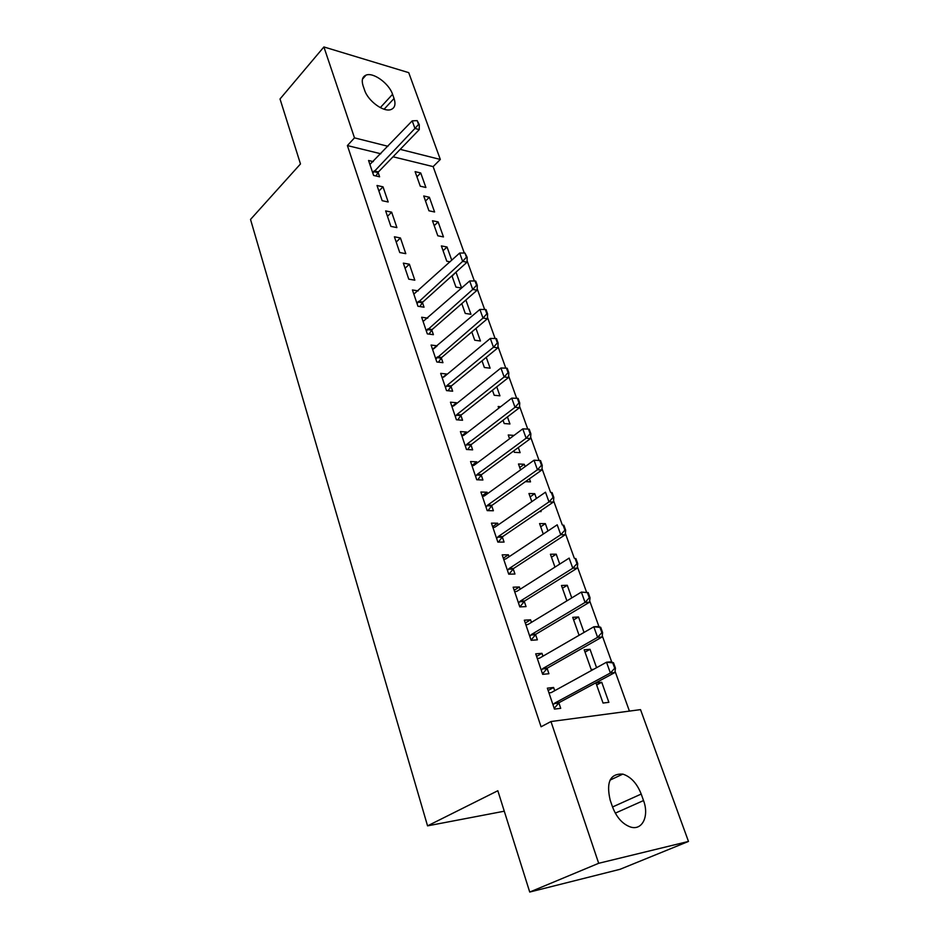 <?xml version="1.0" encoding="UTF-8"?>
<svg xmlns="http://www.w3.org/2000/svg" width="939" height="939" viewBox="0 0 939 939"><rect width="100%" height="100%" fill="white"/><g stroke="black" fill="none" stroke-linecap="round" stroke-linejoin="round"><path stroke-width="1.41" d="M629.423 711.105L615.057 671.256M611.747 662.089L602.239 635.703M599 626.724L589.692 600.901M586.523 592.11L577.403 566.804M574.292 558.189L565.36 533.399M562.32 524.96L553.564 500.675M550.583 492.4L542.003 468.596M539.068 460.474L530.664 437.151M527.753 429.088L519.549 406.317M516.661 398.3L508.645 376.081M505.781 368.123L497.952 346.421M495.111 338.521L487.47 317.323M484.641 309.483L477.176 288.778M474.371 280.984L467.07 260.76M464.289 253.014L433.137 166.614L440.321 159.454L400.202 149.36M640.515 709.626L688.475 841.438L598.683 863.293L550.97 721.539L640.515 709.626M598.683 863.293L529.725 892.05L620.033 869.303L688.475 841.438M529.725 892.05L497.834 790.732L427.55 825.862L250.525 219.444L300.48 163.949L280.022 98.971L323.896 46.95L408.735 72.655L440.321 159.454M427.55 825.862L504.278 811.202M585.032 652.124L590.032 649.307L584.199 649.788L591.194 669.566L593.565 669.331M590.032 649.307L596.558 667.688M536.603 656.42L541.967 653.309L535.723 653.826L542.672 674.343L548.928 673.733L546.991 668.028M541.967 653.309L542.953 656.185M562.449 588.26L567.273 585.279L561.463 585.49L566.898 600.866M567.273 585.279L571.757 597.908M514.185 590.279L519.373 586.981L513.14 587.192L519.819 606.911L526.051 606.606L524.138 600.995M519.373 586.981L520.136 589.234M540.7 526.779L545.371 523.645L539.573 523.598L543.27 534.056M545.371 523.645L547.965 530.946M492.635 526.673L497.635 523.199L491.437 523.14L497.858 542.096L504.067 542.073L502.189 536.556M497.635 523.199L498.21 524.889M519.748 467.528L524.267 464.277L518.492 463.983L520.582 469.887M524.267 464.277L525.101 466.636M529.432 478.796L530.512 481.86L525.394 481.66M471.894 465.462L476.73 461.835L470.556 461.53L476.742 479.759L482.916 480.005L481.202 474.97M476.73 461.835L477.118 462.997M500.651 406.74L498.175 406.505L498.762 408.195M507.424 416.904L509.947 423.982L504.184 423.536L503.034 420.261M451.917 406.517L456.6 402.761L450.462 402.197L456.413 419.768L462.551 420.249L460.885 415.331M456.6 402.761L456.824 403.418M486.261 357.348L490.111 368.17L484.371 367.501L482.012 360.834M433.572 348.932L437.198 345.822L431.095 345.047L436.823 361.973L442.938 362.689L441.307 357.876M465.885 300.022L470.955 314.295L465.251 313.426L461.788 303.614M418.219 290.89L412.421 289.951L417.949 306.267L424.029 307.194L422.421 302.487M443.067 250.69L447.046 247.004L441.377 245.912L446.788 261.218L450.051 261.817M447.046 247.004L451.753 260.256M394.415 236.792L399.744 252.544L405.789 253.659L400.437 237.966L394.415 236.792M429.358 197.249L423.724 195.981L428.947 210.782L434.604 211.991L429.358 197.249L425.496 201.016M377.02 185.488L382.173 200.688L388.183 201.991L383.018 186.838L377.02 185.488M433.137 166.614L393.042 156.778M380.811 153.773L347.395 145.568L541.075 726.774L550.97 721.539M373.311 161.625L368.558 160.487L373.616 175.44L379.602 176.814L378.088 172.353M420.731 172.976L415.108 171.637L420.261 186.192L425.895 187.495L420.731 172.976L416.939 176.79M385.647 210.911L390.882 226.393L396.904 227.602L391.657 212.179L385.647 210.911M438.126 221.909L432.468 220.735L437.797 235.783L443.466 236.921L438.126 221.909L434.205 225.642M403.336 263.131L408.77 279.165L414.827 280.186L409.381 264.211L403.336 263.131M452.082 276.172L455.65 272.451M456.119 272.533L461.636 288.062L455.943 287.099L451.941 275.796M427.75 318.133L421.67 317.253L427.304 333.873L433.395 334.683L431.776 329.929M475.979 328.415L480.451 340.998L474.735 340.223L471.801 331.96M442.633 377.501L446.811 374.027L440.684 373.358L446.53 390.601L452.657 391.199L451.002 386.34M496.743 386.845L499.935 395.824L494.196 395.26L492.423 390.26M461.812 435.708L466.566 432.022L460.415 431.588L466.483 449.476L472.646 449.851L470.944 444.875M466.566 432.022L466.871 432.926M509.56 438.713L514.009 435.414L508.234 434.98L509.572 438.736M518.316 447.551L520.136 452.657L514.372 452.316L513.844 450.837M482.165 495.78L487.083 492.224L480.897 492.036L487.2 510.628L493.386 510.746L491.52 505.264M487.083 492.224L487.564 493.644M530.124 496.884L534.725 493.691L528.939 493.515L531.814 501.649M534.725 493.691L536.415 498.468M540.758 510.663L541.087 511.602L539.432 511.567M503.304 558.165L508.398 554.785L502.189 554.855L508.738 574.187L514.959 574.022L513.058 568.459M508.398 554.785L509.067 556.745M551.475 557.238L556.217 554.174L550.418 554.245L554.972 567.121M556.217 554.174L559.738 564.093M525.288 623.026L530.558 619.81L524.326 620.186L531.134 640.292L537.378 639.835L535.453 634.177M530.558 619.81L531.427 622.381M573.623 619.893L578.541 616.982L572.72 617.334L579.081 635.304M578.541 616.982L584.035 632.44M548.153 690.494L553.611 687.477L547.355 688.158L554.456 709.098L560.712 708.323L558.858 702.853M553.611 687.477L554.703 690.681M601.735 682.254L595.901 682.888L603.038 703.053L608.871 702.325L601.735 682.254L596.652 684.989M643.52 800.556C649.401 815.991 642.346 830.945 630.445 826.989C622.534 824.125 616.559 817.423 612.51 806.871L610.197 800.192C605.984 782.105 610.186 773.407 622.827 774.112C630.867 776.741 636.994 783.384 641.208 794.054L643.52 800.556L615.303 813.139M347.395 145.568L354.496 137.869L323.896 46.95M363.111 85.895C361.362 80.296 362.337 76.705 366.046 75.12C373.311 71.998 389.098 83.512 392.561 94.311L394.051 98.489C395.929 104.299 394.885 107.997 390.917 109.57C383.664 112.457 367.947 100.943 364.578 90.132L363.111 85.895M387.948 146.284L354.496 137.869M378.898 191.028L383.018 186.838M387.478 216.334L391.657 212.179M396.199 242.074L400.437 237.966M405.073 268.272L409.381 264.211M418.548 124.429L419.275 124.629L417.186 120.638L418.548 124.429L414.932 128.443L419.264 129.605L378.429 171.919L375.976 175.98M369.907 164.466L412.209 120.849L414.932 128.443L372.806 173.022M417.186 120.638L412.209 120.849M419.264 129.605L419.275 124.629M466.437 257.18L467.164 257.321L464.934 253.014L466.437 257.18L462.645 261.371L467.035 262.192L422.808 302.065L419.839 306.56M413.841 294.118L459.664 253.049L462.645 261.371L416.998 303.461M464.934 253.014L459.664 253.049M467.035 262.192L467.164 257.321M476.554 285.221L477.282 285.35L475.756 281.113L475.017 280.984L476.554 285.221L472.728 289.458L477.129 290.198L432.163 329.519L429.076 334.108M423.102 321.467L469.688 280.972L472.728 289.458L426.318 330.974M475.017 280.984L469.688 280.972M477.129 290.198L477.282 285.35M486.86 313.814L487.599 313.919L486.038 309.6L485.299 309.483L486.86 313.814L482.998 318.075L487.411 318.732L441.694 357.466L438.466 362.161M432.539 349.308L479.899 309.436L482.998 318.075L435.813 358.991M485.299 309.483L479.899 309.436M487.411 318.732L487.599 313.919M497.365 342.935L498.104 343.04L496.52 338.639L495.78 338.533L497.365 342.935L493.468 347.242L497.893 347.817L451.401 385.929L448.032 390.753M442.14 377.666L444.053 376.868L490.311 338.439L493.468 347.242L446.987 385.483L445.485 387.525M495.78 338.533L490.311 338.439M497.893 347.817L498.104 343.04M508.081 372.63L508.821 372.713L507.201 368.229L506.461 368.147L508.081 372.63L504.137 376.973L508.574 377.466L461.284 414.932L457.763 419.874M451.929 406.54L453.877 405.789L500.921 367.994L504.137 376.973L456.859 414.569L455.333 416.587M506.461 368.147L500.921 367.994M508.574 377.466L508.821 372.713M518.997 402.913L519.737 402.984L518.093 398.406L517.354 398.324L518.997 402.913L515.018 407.291L519.467 407.702L471.355 444.476L467.657 449.546M461.906 435.966L463.878 435.25L511.732 398.136L515.018 407.291L466.918 444.206L465.368 446.213M517.354 398.324L511.732 398.136M519.467 407.702L519.737 402.984M530.136 433.783L530.875 433.841L529.197 429.17L528.457 429.111L530.136 433.783L526.122 438.208L530.57 438.525L481.613 474.582L477.74 479.806M472.059 465.955L474.078 465.274L522.765 428.877L526.122 438.208L477.176 474.395L475.592 476.39M528.457 429.111L522.765 428.877M530.57 438.525L530.875 433.841M541.498 465.274L542.237 465.31L540.524 460.544L539.772 460.509L541.498 465.274L537.437 469.746L541.897 469.958L492.048 505.299L487.998 510.64M482.423 496.52L484.465 495.874L534.021 460.216L537.437 469.746L487.587 505.194L486.026 507.154M539.772 460.509L534.021 460.216M541.897 469.958L542.237 465.31M553.083 497.4L553.822 497.424L552.073 492.564L551.334 492.541L553.083 497.4L548.986 501.907L553.447 502.025L502.623 536.639L498.433 542.096M492.975 527.671L495.064 527.072L545.5 492.189L548.986 501.907L498.28 536.545L496.649 538.517M551.334 492.541L552.073 492.564M553.447 502.025L553.822 497.424M564.902 530.171L565.654 530.183L563.858 525.218L563.118 525.218L564.902 530.171L560.771 534.737L565.243 534.737L513.621 568.447L509.055 574.175M503.738 559.433L505.863 558.881L557.203 524.819L560.771 534.737L509.138 568.541L507.483 570.489M563.118 525.218L563.858 525.218M565.243 534.737L565.654 530.183M576.969 563.635L577.72 563.611L575.889 558.552L575.149 558.564L576.969 563.635L572.79 568.236L577.274 568.13L524.701 600.96L519.866 606.911M514.713 591.816L516.873 591.312L569.151 558.106L572.79 568.236L520.218 601.171L518.528 603.096M575.149 558.564L575.889 558.552M577.274 568.13L577.72 563.611M589.293 597.779L590.044 597.744L588.178 592.579L587.427 592.615L589.293 597.779L585.067 602.427L589.551 602.204L536.016 634.142L531.063 640.069M525.91 624.858L528.105 624.4L581.358 592.086L585.067 602.427L531.521 634.447L529.807 636.36M587.427 592.615L581.358 592.086L588.178 592.579M589.551 602.204L590.044 597.744M601.864 632.64L602.615 632.593L600.714 627.322L599.962 627.369L601.864 632.64L597.591 637.335L602.087 637.006L547.554 667.981L542.507 673.85M537.319 658.556L539.561 658.145L593.812 626.783L597.591 637.335L543.047 668.404L541.298 670.293M599.962 627.369L593.812 626.783L598.296 626.489L600.714 627.322M602.087 637.006L602.615 632.593M614.716 668.251L615.456 668.181L613.519 662.793L612.768 662.864L614.716 668.251L610.385 672.993L614.881 672.535L559.327 702.513L554.186 708.323M548.975 692.935L551.263 692.583L606.524 662.218L610.385 672.993L554.808 703.053L553.036 704.907M612.768 662.864L606.524 662.218L611.019 661.795L613.519 662.793M548.928 692.794L551.193 692.618M614.881 672.535L615.456 668.181M392.561 94.311L380.307 107.621M394.051 98.489L384.11 109.217M641.208 794.054L612.545 806.977M373.616 171.591L377.924 172.6M374.121 170.91L378.429 171.919M417.878 302.053L422.257 302.722M418.43 301.396L422.808 302.065M427.222 329.566L431.611 330.164M427.773 328.908L432.163 329.519M436.729 357.595L441.13 358.111M437.292 356.937L441.694 357.466M446.412 386.129L450.826 386.575M446.987 385.483L451.401 385.929M456.272 415.202L460.697 415.566M456.859 414.569L461.284 414.932M466.331 444.828L470.768 445.109M466.918 444.206L471.355 444.476M476.566 475.017L481.014 475.204M477.176 474.395L481.613 474.582M487.012 505.792L491.473 505.886M487.623 505.17L492.083 505.276M497.658 537.155L502.119 537.155M498.28 536.545L502.741 536.556M508.504 569.14L512.987 569.046M509.138 568.541L513.621 568.447M519.572 601.758L524.056 601.559M520.218 601.171L524.701 600.96M530.864 635.034L535.359 634.717M531.521 634.447L536.016 634.142M542.378 668.979L546.885 668.545M543.047 668.404L547.554 667.981M554.127 703.616L558.646 703.065M554.808 703.053L559.327 702.513M366.046 75.12L362.477 79.134M622.827 774.112L610.033 780.121M487.587 505.194L492.048 505.299M498.163 536.639L502.623 536.639M508.938 568.682L513.422 568.588M519.936 601.371L524.42 601.171M531.157 634.717L535.653 634.4M542.601 668.732L547.108 668.31M554.28 703.452L558.799 702.9"/></g></svg>
